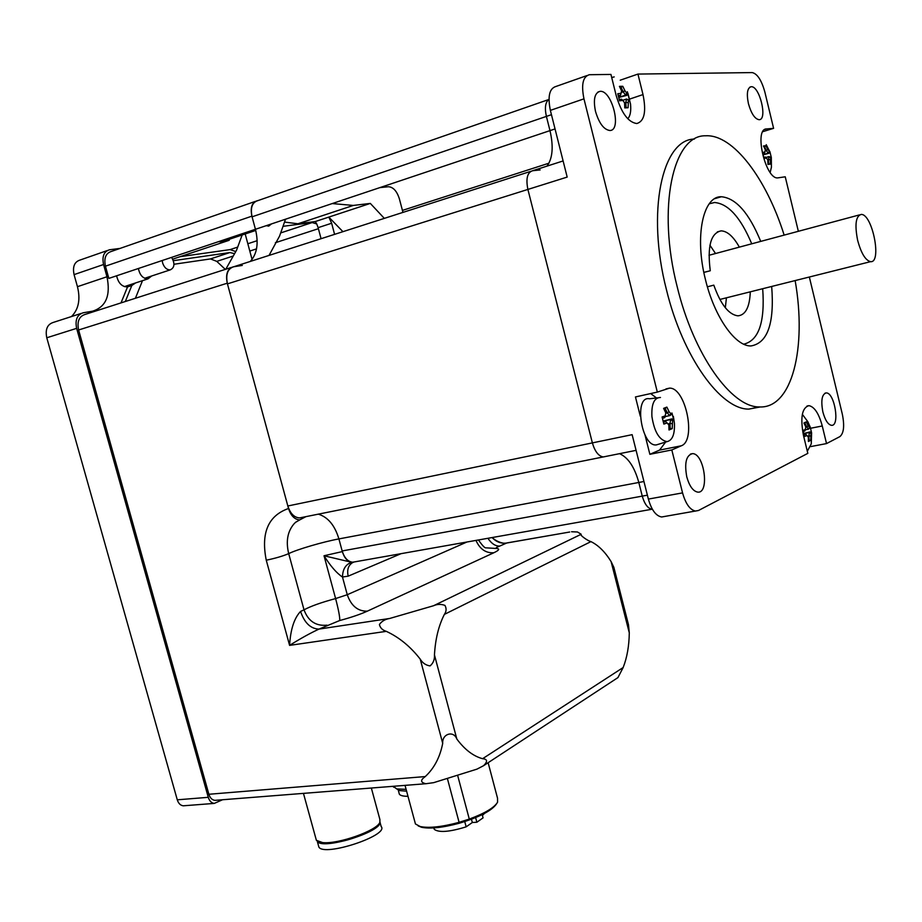 <?xml version="1.0" encoding="UTF-8"?>
<svg xmlns="http://www.w3.org/2000/svg" width="922" height="922" viewBox="0 0 922 922"><rect width="100%" height="100%" fill="white"/><g stroke="black" fill="none" stroke-linecap="round" stroke-linejoin="round"><path stroke-width="1.38" d="M709.237 203.797L714.55 202.506C728.253 203.681 740.654 217.454 751.741 243.811M739.352 247.131C733.416 236.539 727.331 231.111 721.108 230.857C710.793 233.093 707.186 246.393 710.274 270.757L703.832 272.347M707.393 286.834L713.812 285.14C720.693 304.433 728.737 314.667 737.934 315.843C745.575 315.082 749.69 307.084 750.289 291.836M762.69 288.724C765.087 322.112 758.76 340.598 743.708 344.183M710.274 270.757L703.843 272.439M707.381 286.788L713.812 285.14M709.94 245.252L715.541 253.527M726.432 297.818L725.326 307.764M771.679 286.465C774.538 323.322 767.623 343.157 750.911 345.957C735.26 346.418 714.343 316.788 705.457 279.596C694.416 236.585 702.956 195.96 721.373 196.743C735.94 198.103 749.056 212.982 760.719 241.403M795.144 280.576C806.992 347.894 792.113 408.884 759.255 406.936C731.492 407.374 693.563 354.728 677.209 286.823C656.833 207.865 672.922 134.67 705.584 135.799C733.128 134.024 766.516 178.787 784.149 235.11M798.348 231.295L785.244 176.794L777.845 177.877C765.548 179.732 753.666 128.688 766.493 128.942L773.593 128.342L762.828 131.662M695.649 511.088C690.048 509.993 685.68 503.919 682.557 492.89L648.373 499.079C651.497 509.97 655.922 515.94 661.639 516.988L698.484 510.5L807.822 453.359L803.442 435.299C800.169 417.562 801.99 407.685 808.928 405.645C814.46 406.786 818.897 413.563 822.263 425.976L826.527 443.586L810.668 446.594M640.283 416.168L635.454 396.944L657.328 392.092L669.51 388.139C685.726 387.309 696.617 440.566 681.312 445.787L671.815 449.948L649.872 454.304L659.53 450.12L665.638 442.064M656.487 397.958L650.678 393.567M649.872 454.304L645.054 435.161M620.241 80.191L637.943 74.071L752.191 72.584C757.331 73.725 761.549 80.202 764.857 92.016L773.593 128.342M637.943 74.071L643.003 94.574C646.46 111.666 644.397 121.312 636.802 123.536C628.274 122.349 621.405 113.014 616.184 95.531L610.94 74.428L589.365 74.717C582.9 76.584 581.102 84.628 583.96 98.85L657.328 392.092M682.557 492.89L671.815 449.948M809.343 277.015L842.316 414.139C844.656 425.757 843.849 433.248 839.884 436.613L826.527 443.586M595.508 111.424C593.123 99.588 594.621 92.891 599.98 91.359C611.92 89.653 622.235 130.659 609.857 130.498C603.864 129.679 599.081 123.318 595.508 111.424M686.786 476.905C684.274 462.936 686.198 455.191 692.56 453.636C704.362 453.417 709.802 493.731 697.712 492.118C693.044 491.207 689.402 486.136 686.786 476.905M748.41 103.575C746.417 93.595 747.304 87.97 751.084 86.737C759.521 85.412 767.911 119.952 759.106 119.71C754.818 118.973 751.257 113.602 748.41 103.575M822.885 411.984C820.764 400.586 821.882 394.224 826.227 392.91C834.617 392.449 840.149 426.39 831.494 425.33C827.991 424.604 825.121 420.155 822.885 411.984M760.201 406.959L748.837 409.103C720.843 409.61 682.741 357.229 666.422 289.612C646.322 211.887 662.065 139.303 694.416 139.061M652.35 509.186L652.085 509.232C647.832 508.506 644.559 504.127 642.254 496.117C644.559 504.127 647.832 508.506 652.085 509.232L652.373 509.232M647.394 495.183L642.254 496.117L638.808 482.46C634.555 467.085 628.147 457.485 619.561 453.67C628.147 457.485 634.555 467.085 638.808 482.46L642.254 496.117L342.154 550.953C344.39 558.006 347.928 561.763 352.78 562.213L354.901 561.844L351.789 562.316L324.025 555.759C330.56 566.166 336.714 573.254 342.488 577.022C342.684 569.07 345.785 564.172 351.789 562.316C347.433 561.475 344.286 557.902 342.327 551.587L324.025 555.759L335.608 598.574C338.639 610.157 339.999 617.475 339.711 620.529C351.04 617.486 360.26 614.352 367.359 611.148L493.892 552.727C499.09 550.25 500.035 548.844 496.693 548.486C495.126 548.256 496.163 547.449 499.805 546.055L506.881 542.943C503.078 544.648 493.282 539.785 492.59 537.468M648.373 499.079L632.135 434.665L592.373 442.894C594.909 451.515 598.539 456.194 603.288 456.943L605.212 456.586L603.288 456.943C598.539 456.194 594.909 451.515 592.373 442.894L527.891 189.425C525.736 178.614 527.315 172.391 532.628 170.731C527.315 172.391 525.736 178.614 527.891 189.425L592.373 442.894L287.837 505.982C290.28 513.519 294.176 517.507 299.558 517.922L301.759 517.507M250.277 261.445C257.077 254.034 258.805 243.316 255.44 229.29L108.842 278.398L105.442 266.17L251.902 216.163L255.44 229.29L549.985 130.624L546.4 116.414C544.51 107.736 545.375 102.065 548.97 99.392C545.375 102.065 544.51 107.736 546.4 116.414L549.985 130.624C553.649 146.552 552.658 158.388 547.011 166.11M586.818 75.616L556.035 86.438C549.431 88.362 547.541 96.337 550.365 110.375L583.96 98.85M530.842 171.308L233.739 266.758C227.642 268.659 225.544 274.364 227.446 283.872L567.18 177.082L550.365 110.375M661.639 516.988L664.209 516.539M857.61 240.193C861.125 253.227 865.447 260.384 870.552 261.664C882.17 263.219 872.396 213.8 861.206 214.434C855.8 215.99 854.602 224.588 857.61 240.193M342.154 550.953L338.904 538.909C334.836 525.356 327.967 517.104 318.332 514.153C327.967 517.104 334.836 525.356 338.904 538.909L342.327 551.587M540.142 169.936L532.628 170.731L563.112 160.947M227.446 283.872L287.837 505.982M255.44 229.29L252.075 216.82L551.448 114.685M548.74 99.53L257.722 200.673C252.121 202.414 250.242 207.796 252.075 216.82M548.97 163.182L402.395 210.412L402.96 212.394L399.353 198.749C396.863 191.027 393.198 187.016 388.346 186.728L379.76 187.639M621.048 93.329L617.786 93.733L619.549 100.821L622.799 100.394L624.551 102.78L624.782 107.909L628.101 107.747L628.412 100.164L626.557 99.023L629.703 100.394L627.963 93.387L626.672 93.134L624.932 90.748L623.18 91.82L621.105 87.429L622.776 86.288L619.434 86.368L621.589 90.852L620.541 95.289L618.432 96.003M618.316 95.542L620.541 95.289M622.799 100.394L621.543 99.23L619.273 99.484M627.882 102.63L625.796 102.434L626.061 107.413L628.101 107.747M622.707 100.314L626.557 99.023L625.819 102.423M628.412 100.164L629.703 100.394M624.563 102.849L625.796 102.434M626.672 93.134L625.589 95.093L626.891 95.335L627.963 93.387M618.8 97.409L625.577 95.104L623.18 91.82L621.267 92.454M624.932 90.748L622.776 86.288M621.105 87.429L620.425 88.258M627.375 91.751L630.521 104.048C631.224 111.009 630.314 115.918 627.778 118.765M611.701 77.506L614.19 76.918M618.812 97.478L626.891 95.335M624.782 107.044L626.061 107.413M765.029 152.003L762.482 152.453L763.946 158.526L766.493 158.054L767.83 160.036L767.945 164.416L770.366 164.104L770.573 157.558L768.971 156.579L771.345 157.627L769.893 151.611L767.796 149.548L766.32 150.482L764.522 146.713L765.928 145.699L763.497 145.964L765.364 149.825L764.499 153.628L762.955 154.101M762.909 153.916L764.488 153.64M766.493 158.054L765.318 157.017L763.716 157.293M770.25 159.737L768.499 159.587L768.66 163.839L770.366 164.104M765.859 157.501L768.971 156.579L768.522 159.575M770.573 157.558L771.345 157.627M767.703 159.829L768.499 159.587M769.121 151.531L768.164 153.202L768.948 153.282L769.893 151.611M763.116 154.735L768.153 153.225L766.32 150.482L765.248 150.793M767.796 149.548L765.928 145.699M771.311 157.616L771.414 167.251L770.17 172.414M763.139 154.804L768.948 153.282M767.957 163.632L768.66 163.839M665.315 415.868L662.077 416.963L663.863 424.074L667.09 422.956L668.819 424.938L669.015 429.975L672.242 428.626L672.553 420.743L670.651 419.568L671.85 418.888L673.74 420.063L671.977 413.033L670.79 413.69L669.072 411.708L667.298 412.883L665.177 408.377L666.871 407.098L663.61 408.365L665.822 412.987L664.762 417.585L662.492 418.369M667.09 422.956L665.765 421.538L663.494 422.311M665.765 421.538L663.425 422.011M672.046 423.613L669.96 423.521L670.179 428.419L672.242 428.626M667.989 423.947L669.937 423.544L670.651 419.568L663.206 421.112M672.553 420.743L673.74 420.063M671.85 418.888L663.206 421.077M670.79 413.69L669.66 415.626L670.87 414.969L671.977 413.033M665.799 413.194L667.298 412.883L669.66 415.615M669.072 411.708L666.871 407.098M665.085 416.594L669.66 415.626M665.177 408.377L664.174 409.403M673.371 416.421L674.431 423.428C674.846 434.297 672.403 440.359 667.102 441.615C659.403 440.29 654.343 431.922 651.912 416.514C651.347 403.94 654.205 397.601 660.463 397.486M669.015 427.981L670.179 428.419M658.642 444.208L656.429 444.888C641.239 447.274 633.483 395.215 649.526 398.788L657.593 397.831M805.528 429.445L803.016 430.401L804.491 436.486L807.004 435.518L808.317 437.201L808.41 441.5L810.749 440.324L810.945 433.547L809.309 432.522L810.012 431.922L811.625 432.937L810.173 426.909L809.481 427.508L808.179 425.814L806.692 426.828L804.86 422.968L806.277 421.873L803.926 423.002L805.828 426.955L804.964 430.885L803.339 431.531M807.004 435.518L805.782 434.285L804.18 434.907M805.782 434.285L804.111 434.608M810.657 436.025L808.894 435.968L809.032 440.14L810.749 440.324M809.32 432.533L808.905 435.945M810.945 433.547L811.625 432.937M809.309 432.522L803.88 433.582M807.58 436.221L808.894 435.968M810.012 431.922L803.857 433.478M809.481 427.508L809.205 428.569L810.173 426.909M805.828 426.99L806.692 426.828L808.49 429.156M808.179 425.814L806.277 421.873M805.402 429.767L808.49 429.168M804.86 422.968L804.238 423.567M811.602 432.971L811.268 443.874L807.315 451.261M802.336 414.324L807.81 421.677L810.15 426.921M808.444 439.932L809.032 440.14M180.136 256.673L230.074 249.608L235.629 251.51M492.094 537.549C496.416 542.055 501.372 543.865 506.973 542.977L569.692 532.017M466.935 542.009L347.26 594.713L335.608 598.574C321.167 602.481 310.633 606.238 304.018 609.834L300.56 611.436C304.502 622.938 310.645 628.827 319.012 629.092L339.711 620.529M300.56 611.436C294.187 618.109 290.534 629.426 289.589 645.377C300.503 638.531 310.311 633.103 319.012 629.092L389.695 618.466C385.223 619.181 381.8 621.186 379.415 624.471C380.152 627.847 382.434 630.141 386.295 631.351C399.111 637.275 410.428 646.541 420.236 659.149L442.71 743.351C440.001 757.239 434.181 768.303 425.261 776.566L208.879 794.268C210.055 797.945 212.06 799.973 214.895 800.354L216.324 800.238M327.056 625.162C315.912 626.28 308.236 621.174 304.018 609.834L288.701 553.626C296.792 549.524 323.311 541.767 338.904 538.909L643.936 481.503M222.064 241.714L218.399 241.702M271.483 223.919L268.682 226.12L266.228 225.683M229.313 239.282L229.209 240.285L172.725 259.14M321.063 238.694L318.125 227.653L331.643 223.239L334.582 234.361M283.019 226.316L312.155 222.559L316.73 223.942L318.125 227.653M316.73 223.942L315.301 221.545L297.933 223.781L284.506 222.087M245.194 233.969L252.063 259.439M269.04 255.417L279.585 236.044L285.52 219.217M225.798 269.224L236.562 250.173L242.152 234.983M331.643 223.239L328.82 217.096L315.301 221.545M332.208 203.566L353.31 205.433L370.321 203.416L328.82 217.096L342.938 231.676M370.321 203.416L384.324 218.376M162.226 260.511L162.618 262.943C164.254 267.599 166.79 269.904 170.247 269.869C174.627 267.726 175.076 263.565 171.607 257.376M231.318 267.461L85.147 314.414C79.085 316.315 76.906 321.513 78.601 329.984L227.261 283.204L288.517 508.495C268.233 515.629 260.811 532.858 266.262 560.207L289.589 645.377L386.295 631.351M78.601 329.984L208.879 794.268M571.559 531.752L577.483 531.982L581.194 534.264L433.559 605.731L389.695 618.466M433.559 605.731C437.212 604.083 441.004 603.968 444.934 605.397C446.628 608.474 446.444 611.47 444.369 614.398L590.944 541.617C587.118 540.603 579.051 534.53 581.194 534.264M590.944 541.617C598.378 545.236 605.097 551.898 611.113 561.602L629.288 632.849C629.104 645.976 627.064 657.536 623.168 667.516L482.598 758.702C473.274 756.178 464.688 749.609 456.828 739.006L434.458 654.931C435.334 639.177 438.63 625.669 444.369 614.398M629.288 632.849L628.481 624.724L613.856 567.364L611.113 561.602M434.458 654.931C434.723 659.564 433.248 663.229 430.055 665.914C425.837 665.281 422.564 663.022 420.236 659.149M442.71 743.351C441.961 733.797 453.601 730.224 456.828 739.006M617.936 677.601L623.168 667.516M482.598 758.702C487.484 759.14 487.83 761.468 483.612 765.675L476.928 769.144L433.697 782.651L425.952 783.723C420.444 782.524 420.213 780.139 425.261 776.566M255.267 201.422L111.355 251.441C105.765 253.204 103.794 258.114 105.442 266.17M251.902 216.163C250.139 207.531 251.948 202.379 257.307 200.719M242.279 265.432L233.278 266.827C227.446 268.648 225.441 274.111 227.261 283.204M305.943 516.643L299.708 519.904C294.579 519.501 290.845 515.698 288.517 508.495M266.262 560.207C275.367 558.306 282.847 556.116 288.701 553.626C285.716 541.295 287.56 531.279 294.256 523.581L295.904 522.036M353.31 205.433L297.933 223.781M371.347 788.022L379.887 819.462L379.887 822.366C376.948 830.641 338.086 844.437 322.573 842.581L316.373 840.311L315.969 838.824M318.632 841.821L323.853 843.261C337.095 843.434 351.789 839.769 367.959 832.255C373.998 829.132 377.686 826.319 379.034 823.784L379.173 823.473M317.168 841.083L317.283 841.267C321.524 850.545 382.238 831.863 380.037 822.044M380.025 822.297L381.166 826.515C389.637 835.297 323.818 857.126 318.862 847.03L318.459 845.555M398.995 792.897L399.353 794.188C400.413 795.617 403.294 796.32 407.985 796.297M397.14 789.151L399.918 790.627L406.59 791.145M406.118 789.359L396.702 788.909L393.245 786.305M173.981 264.257L210.493 258.921L216.785 261.375L225.314 269.385M135.396 298.279L142.484 280.668M135.522 282.962L131.811 285.509L125.311 301.517M173.371 260.661L229.901 252.547L210.493 258.921M234.246 253.585L229.901 252.547M222.525 799.754L214.273 803.408C211.449 803.027 209.444 800.999 208.28 797.323L177.278 799.812C178.442 803.431 180.435 805.436 183.282 805.805L184.723 805.69M177.278 799.812L46.78 337.775L76.641 328.347C74.947 319.865 77.137 314.679 83.211 312.777L92.569 311.187C106.018 306.922 110.813 295.455 106.964 276.761L77.448 286.684C80.594 299.431 78.601 309.4 71.478 316.557M81.124 313.445L53.43 322.377C47.322 324.29 45.097 329.419 46.78 337.775M77.448 286.684L74.071 274.618L103.564 264.51C101.916 256.454 103.886 251.545 109.476 249.781L120.125 248.398M107.344 250.53L80.076 260.039C74.451 261.813 72.446 266.677 74.071 274.618M121.024 302.889L127.536 286.915L131.811 285.509M127.536 286.915L127.432 286.938C121.911 286.811 118.304 283.1 116.61 275.793M103.564 264.51L106.964 276.761M76.641 328.347L208.28 797.323M138.404 268.498C139.787 275.205 142.979 278.663 147.993 278.859L151.681 275.989M475.625 817.607L476.858 822.24L483.07 817.86L482.206 814.622M484.465 813.458L482.425 815.428M414.854 821.756L415.442 823.968L420.19 826.538C429.053 828.336 442.018 826.93 459.087 822.332L447.527 779.044M496.843 803.385L496.693 803.638C492.152 810.519 479.705 817.042 459.34 823.219C442.802 827.668 430.217 829.028 421.619 827.288L418.196 825.905M459.087 822.332L469.286 819.082C484.926 813.285 494.353 807.649 497.592 802.175L497.523 798.175L488.13 762.713M469.286 819.082L457.796 775.955M464.757 821.583L466.152 826.838L472.329 822.516L471.453 819.243M472.329 822.516L476.858 822.24M466.152 826.838C449.602 831.967 438.964 832.797 434.274 829.351L433.893 827.956M766.493 128.942L764.926 129.426M822.263 425.976L810.611 428.257M681.312 445.787L659.53 450.12M549.985 130.624L555.044 128.93M643.003 94.574L629.761 99.046M487.934 538.287C491.495 543.669 495.46 546.25 499.805 546.055M478.449 539.969C482.344 545.536 484.845 548.164 485.94 547.841L496.693 548.486M475.959 540.407C479.913 549.201 485.882 553.304 493.892 552.727M401.058 553.673L348.193 576.158L342.488 577.022L347.26 594.713C351.213 605.938 357.92 611.424 367.359 611.148M312.155 222.559L280.68 232.932M257.146 240.688L247.822 243.754M237.692 247.096L230.074 249.608M249.804 251.061L256.523 248.859M275.378 242.716L318.401 228.691M348.193 576.158C346.845 569.934 348.251 565.451 352.435 562.708L353.345 562.293M216.785 261.375L232.598 256.224M721.108 230.857L717.328 231.895M721.373 196.743L714.792 198.645M808.928 405.645L806.992 406.049M669.51 388.139L665.961 388.934M299.558 517.922L636.088 450.351M597.894 92.073L599.98 91.359M690.497 454.039L692.56 453.636M749.886 87.129L751.084 86.737M825.04 393.152L826.227 392.91M748.837 409.103L759.255 406.936M859.442 214.907L708.983 255.279M870.552 261.664L719.875 299.454M652.085 509.232L352.78 562.213M769.743 151.577L766.228 144.685M667.102 441.615L656.429 444.888M507.042 542.908L569.715 532.017M255.74 230.442L220.888 242.094M144.65 278.294L170.247 269.869M618.028 677.543L483.612 765.675M425.952 783.723L214.895 800.354M353.506 562.27L352.492 562.351M299.708 519.904L295.524 522.359M316.373 840.311L303.453 793.369M379.034 823.784L379.426 823.139M321.098 842.835L319.727 842.143M317.283 841.267L318.862 847.03M398.131 789.67L399.353 794.188M399.918 790.627L396.702 788.909M393.613 787.215L393.371 786.293M183.282 805.805L214.273 803.408M124.389 286.615L147.993 278.859M415.442 823.968L405.035 785.371M421.619 827.288L420.19 826.538M433.882 827.91L434.274 829.351"/></g></svg>
